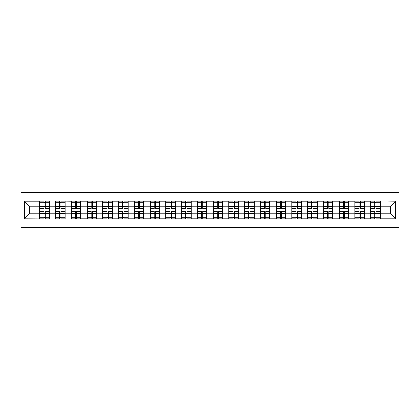<?xml version="1.0" encoding="UTF-8"?>
<svg xmlns="http://www.w3.org/2000/svg" width="420" height="420" viewBox="0 0 420 420"><rect width="100%" height="100%" fill="white"/><g stroke="black" fill="none" stroke-linecap="round" stroke-linejoin="round"><path stroke-width="0.63" d="M21 227.325L399 227.325L399 192.675L21 192.675L21 227.325M390.616 213.738L390.616 206.262L380.263 206.262L380.263 213.738L390.616 213.738L395.666 218.789L395.666 201.212L370.666 200.907L370.666 206.262L364.502 206.262L364.502 213.738L370.666 213.738L370.666 206.262M395.666 218.789L380.263 218.789L380.263 219.093L370.666 219.093L370.666 218.789L364.502 218.789L364.502 219.093L354.905 219.093L354.905 218.789L348.747 218.789L348.747 219.093L339.15 219.093L339.15 218.789L332.987 218.789L332.987 219.093L323.389 219.093L323.389 218.789L317.226 218.789L317.226 219.093L307.629 219.093L307.629 218.789L301.471 218.789L301.471 219.093L291.874 219.093L291.874 218.789L285.71 218.789L285.71 219.093L276.113 219.093L276.113 218.789L269.955 218.789L269.955 219.093L260.358 219.093L260.358 218.789L254.195 218.789L254.195 219.093L244.597 219.093L244.597 218.789L238.434 218.789L238.434 219.093L228.837 219.093L228.837 218.789L222.679 218.789L222.679 219.093L213.082 219.093L213.082 218.789L206.918 218.789L206.918 219.093L197.321 219.093L197.321 218.789L191.163 218.789L191.163 219.093L181.566 219.093L181.566 218.789L175.403 218.789L175.403 219.093L165.805 219.093L165.805 218.789L159.642 218.789L159.642 219.093L150.045 219.093L150.045 218.789L143.887 218.789L143.887 219.093L134.29 219.093L134.29 218.789L128.126 218.789L128.126 219.093L118.529 219.093L118.529 218.789L112.371 218.789L112.371 219.093L102.774 219.093L102.774 218.789L96.611 218.789L96.611 219.093L87.014 219.093L87.014 218.789L80.85 218.789L80.85 219.093L24.334 218.789L24.334 201.212L39.737 201.212L39.737 206.262L29.384 206.262L29.384 213.738L39.737 213.738L39.737 206.262M370.666 201.212L364.502 201.212L364.502 200.907L354.905 200.907L354.905 201.212L348.747 201.212L348.747 200.907L339.15 200.907L339.15 201.212L332.987 201.212L332.987 200.907L323.389 200.907L323.389 201.212L317.226 201.212L317.226 200.907L307.629 200.907L307.629 201.212L301.471 201.212L301.471 200.907L291.874 200.907L291.874 201.212L285.71 201.212L285.71 200.907L276.113 200.907L276.113 201.212L269.955 201.212L269.955 200.907L260.358 200.907L260.358 201.212L254.195 201.212L254.195 200.907L244.597 200.907L244.597 201.212L238.434 201.212L238.434 200.907L228.837 200.907L228.837 201.212L222.679 201.212L222.679 200.907L213.082 200.907L213.082 201.212L206.918 201.212L206.918 200.907L197.321 200.907L197.321 201.212L191.163 201.212L191.163 200.907L181.566 200.907L181.566 201.212L175.403 201.212L175.403 200.907L165.805 200.907L165.805 201.212L159.642 201.212L159.642 200.907L150.045 200.907L150.045 201.212L143.887 201.212L143.887 200.907L134.29 200.907L134.29 201.212L128.126 201.212L128.126 200.907L118.529 200.907L118.529 201.212L112.371 201.212L112.371 200.907L102.774 200.907L102.774 201.212L96.611 201.212L96.611 200.907L87.014 200.907L87.014 201.212L80.85 201.212L80.85 200.907L71.253 200.907L71.253 201.212L39.737 200.907L39.737 201.212M370.666 213.738L370.666 218.789M364.502 213.738L364.502 218.789M364.502 201.212L364.502 206.262M348.747 213.738L354.905 213.738L354.905 206.262L348.747 206.262L348.747 218.789M354.905 213.738L354.905 218.789M354.905 201.212L354.905 206.262M348.747 201.212L348.747 206.262M332.987 213.738L339.15 213.738L339.15 206.262L332.987 206.262L332.987 218.789M339.15 213.738L339.15 218.789M339.15 201.212L339.15 206.262M332.987 201.212L332.987 206.262M317.226 213.738L323.389 213.738L323.389 206.262L317.226 206.262L317.226 218.789M323.389 213.738L323.389 218.789M323.389 201.212L323.389 206.262M317.226 201.212L317.226 206.262M301.471 213.738L307.629 213.738L307.629 206.262L301.471 206.262L301.471 218.789M307.629 213.738L307.629 218.789M307.629 201.212L307.629 206.262M301.471 201.212L301.471 206.262M285.71 213.738L291.874 213.738L291.874 206.262L285.71 206.262L285.71 218.789M291.874 213.738L291.874 218.789M291.874 201.212L291.874 206.262M285.71 201.212L285.71 206.262M269.955 213.738L276.113 213.738L276.113 206.262L269.955 206.262L269.955 218.789M276.113 213.738L276.113 218.789M276.113 201.212L276.113 206.262M269.955 201.212L269.955 206.262M254.195 213.738L260.358 213.738L260.358 206.262L254.195 206.262L254.195 218.789M260.358 213.738L260.358 218.789M260.358 201.212L260.358 206.262M254.195 201.212L254.195 206.262M238.434 213.738L244.597 213.738L244.597 206.262L238.434 206.262L238.434 218.789M244.597 213.738L244.597 218.789M244.597 201.212L244.597 206.262M238.434 201.212L238.434 206.262M222.679 213.738L228.837 213.738L228.837 206.262L222.679 206.262L222.679 218.789M228.837 213.738L228.837 218.789M228.837 201.212L228.837 206.262M222.679 201.212L222.679 206.262M206.918 213.738L213.082 213.738L213.082 206.262L206.918 206.262L206.918 218.789M213.082 213.738L213.082 218.789M213.082 201.212L213.082 206.262M206.918 201.212L206.918 206.262M191.163 213.738L197.321 213.738L197.321 206.262L191.163 206.262L191.163 218.789M197.321 213.738L197.321 218.789M197.321 201.212L197.321 206.262M191.163 201.212L191.163 206.262M175.403 213.738L181.566 213.738L181.566 206.262L175.403 206.262L175.403 218.789M181.566 213.738L181.566 218.789M181.566 201.212L181.566 206.262M175.403 201.212L175.403 206.262M159.642 213.738L165.805 213.738L165.805 206.262L159.642 206.262L159.642 218.789M165.805 213.738L165.805 218.789M165.805 201.212L165.805 206.262M159.642 201.212L159.642 206.262M143.887 213.738L150.045 213.738L150.045 206.262L143.887 206.262L143.887 218.789M150.045 213.738L150.045 218.789M150.045 201.212L150.045 206.262M143.887 201.212L143.887 206.262M128.126 213.738L134.29 213.738L134.29 206.262L128.126 206.262L128.126 218.789M134.29 213.738L134.29 218.789M134.29 201.212L134.29 206.262M128.126 201.212L128.126 206.262M112.371 213.738L118.529 213.738L118.529 206.262L112.371 206.262L112.371 218.789M118.529 213.738L118.529 218.789M118.529 201.212L118.529 206.262M112.371 201.212L112.371 206.262M96.611 213.738L102.774 213.738L102.774 206.262L96.611 206.262L96.611 218.789M102.774 213.738L102.774 218.789M102.774 201.212L102.774 206.262M96.611 201.212L96.611 206.262M80.85 213.738L87.014 213.738L87.014 206.262L80.85 206.262L80.85 218.789M87.014 213.738L87.014 218.789M87.014 201.212L87.014 206.262M80.85 201.212L80.85 206.262M65.095 213.738L71.253 213.738L71.253 206.262L65.095 206.262L65.095 218.789M71.253 213.738L71.253 218.789M71.253 201.212L71.253 206.262M65.095 201.212L65.095 206.262M49.334 213.738L55.498 213.738L55.498 206.262L49.334 206.262L49.334 218.789M55.498 213.738L55.498 218.789M55.498 201.212L55.498 206.262M49.334 201.212L49.334 206.262M39.737 213.738L39.737 218.789M29.384 213.738L24.334 218.789M24.334 201.212L29.384 206.262M380.263 213.738L380.263 218.789M380.263 201.212L380.263 206.262M395.666 201.212L390.616 206.262M39.989 206.419L43.88 206.419L43.88 201.159L39.989 201.159L39.989 211.365L43.88 211.365L43.88 213.581L45.192 213.57L45.192 211.365L49.082 211.365L49.082 201.159L45.192 201.159L45.192 202.272L49.082 202.272M43.88 204.955L45.192 204.955M45.192 202.424L43.88 202.424M39.989 208.635L43.88 208.635L43.88 206.419L45.192 206.43L45.192 208.635L49.082 208.635M39.989 202.272L43.88 202.272M43.88 217.576L45.192 217.576M43.88 215.045L45.192 215.045M39.989 218.841L43.88 218.841L43.88 217.728L39.989 217.728L39.989 218.841M39.989 211.365L39.989 213.581L43.88 213.581L43.88 217.728M39.989 213.581L39.989 217.728M49.082 211.365L49.082 218.841L45.192 218.841L45.192 217.728L49.082 217.728M49.082 213.581L45.192 213.581L45.192 217.728M49.082 206.419L45.192 206.419L45.192 202.272M55.75 206.419L59.64 206.419L59.64 201.159L55.75 201.159L55.75 211.365L59.64 211.365L59.64 213.581L60.953 213.57L60.953 211.365L64.843 211.365L64.843 201.159L60.953 201.159L60.953 202.272L64.843 202.272M59.64 204.955L60.953 204.955M60.953 202.424L59.64 202.424M55.75 208.635L59.64 208.635L59.64 206.419L60.953 206.43L60.953 208.635L64.843 208.635M55.75 202.272L59.64 202.272M59.64 217.576L60.953 217.576M59.64 215.045L60.953 215.045M55.75 218.841L59.64 218.841L59.64 217.728L55.75 217.728L55.75 218.841M55.75 211.365L55.75 213.581L59.64 213.581L59.64 217.728M55.75 213.581L55.75 217.728M64.843 211.365L64.843 218.841L60.953 218.841L60.953 217.728L64.843 217.728M64.843 213.581L60.953 213.581L60.953 217.728M64.843 206.419L60.953 206.419L60.953 202.272M71.51 206.419L75.395 206.419L75.395 201.159L71.51 201.159L71.51 211.365L75.395 211.365L75.395 213.581L76.708 213.57L76.708 211.365L80.598 211.365L80.598 201.159L76.708 201.159L76.708 202.272L80.598 202.272M75.395 204.955L76.708 204.955M76.708 202.424L75.395 202.424M71.51 208.635L75.395 208.635L75.395 206.419L76.708 206.43L76.708 208.635L80.598 208.635M71.51 202.272L75.395 202.272M75.395 217.576L76.708 217.576M75.395 215.045L76.708 215.045M71.51 218.841L75.395 218.841L75.395 217.728L71.51 217.728L71.51 218.841M71.51 211.365L71.51 213.581L75.395 213.581L75.395 217.728M71.51 213.581L71.51 217.728M80.598 211.365L80.598 218.841L76.708 218.841L76.708 217.728L80.598 217.728M80.598 213.581L76.708 213.581L76.708 217.728M80.598 206.419L76.708 206.419L76.708 202.272M87.266 206.419L91.156 206.419L91.156 201.159L87.266 201.159L87.266 211.365L91.156 211.365L91.156 213.581L92.468 213.57L92.468 211.365L96.359 211.365L96.359 201.159L92.468 201.159L92.468 202.272L96.359 202.272M91.156 204.955L92.468 204.955M92.468 202.424L91.156 202.424M87.266 208.635L91.156 208.635L91.156 206.419L92.468 206.43L92.468 208.635L96.359 208.635M87.266 202.272L91.156 202.272M91.156 217.576L92.468 217.576M91.156 215.045L92.468 215.045M87.266 218.841L91.156 218.841L91.156 217.728L87.266 217.728L87.266 218.841M87.266 211.365L87.266 213.581L91.156 213.581L91.156 217.728M87.266 213.581L87.266 217.728M96.359 211.365L96.359 218.841L92.468 218.841L92.468 217.728L96.359 217.728M96.359 213.581L92.468 213.581L92.468 217.728M96.359 206.419L92.468 206.419L92.468 202.272M103.026 206.419L106.916 206.419L106.916 201.159L103.026 201.159L103.026 211.365L106.916 211.365L106.916 213.581L108.229 213.57L108.229 211.365L112.114 211.365L112.114 201.159L108.229 201.159L108.229 202.272L112.114 202.272M106.916 204.955L108.229 204.955M108.229 202.424L106.916 202.424M103.026 208.635L106.916 208.635L106.916 206.419L108.229 206.43L108.229 208.635L112.114 208.635M103.026 202.272L106.916 202.272M106.916 217.576L108.229 217.576M106.916 215.045L108.229 215.045M103.026 218.841L106.916 218.841L106.916 217.728L103.026 217.728L103.026 218.841M103.026 211.365L103.026 213.581L106.916 213.581L106.916 217.728M103.026 213.581L103.026 217.728M112.114 211.365L112.114 218.841L108.229 218.841L108.229 217.728L112.114 217.728M112.114 213.581L108.229 213.581L108.229 217.728M112.114 206.419L108.229 206.419L108.229 202.272M118.781 206.419L122.672 206.419L122.672 201.159L118.781 201.159L118.781 211.365L122.672 211.365L122.672 213.581L123.984 213.57L123.984 211.365L127.874 211.365L127.874 201.159L123.984 201.159L123.984 202.272L127.874 202.272M122.672 204.955L123.984 204.955M123.984 202.424L122.672 202.424M118.781 208.635L122.672 208.635L122.672 206.419L123.984 206.43L123.984 208.635L127.874 208.635M118.781 202.272L122.672 202.272M122.672 217.576L123.984 217.576M122.672 215.045L123.984 215.045M118.781 218.841L122.672 218.841L122.672 217.728L118.781 217.728L118.781 218.841M118.781 211.365L118.781 213.581L122.672 213.581L122.672 217.728M118.781 213.581L118.781 217.728M127.874 211.365L127.874 218.841L123.984 218.841L123.984 217.728L127.874 217.728M127.874 213.581L123.984 213.581L123.984 217.728M127.874 206.419L123.984 206.419L123.984 202.272M134.542 206.419L138.432 206.419L138.432 201.159L134.542 201.159L134.542 211.365L138.432 211.365L138.432 213.581L139.745 213.57L139.745 211.365L143.635 211.365L143.635 201.159L139.745 201.159L139.745 202.272L143.635 202.272M138.432 204.955L139.745 204.955M139.745 202.424L138.432 202.424M134.542 208.635L138.432 208.635L138.432 206.419L139.745 206.43L139.745 208.635L143.635 208.635M134.542 202.272L138.432 202.272M138.432 217.576L139.745 217.576M138.432 215.045L139.745 215.045M134.542 218.841L138.432 218.841L138.432 217.728L134.542 217.728L134.542 218.841M134.542 211.365L134.542 213.581L138.432 213.581L138.432 217.728M134.542 213.581L134.542 217.728M143.635 211.365L143.635 218.841L139.745 218.841L139.745 217.728L143.635 217.728M143.635 213.581L139.745 213.581L139.745 217.728M143.635 206.419L139.745 206.419L139.745 202.272M150.302 206.419L154.187 206.419L154.187 201.159L150.302 201.159L150.302 211.365L154.187 211.365L154.187 213.581L155.5 213.57L155.5 211.365L159.39 211.365L159.39 201.159L155.5 201.159L155.5 202.272L159.39 202.272M154.187 204.955L155.5 204.955M155.5 202.424L154.187 202.424M150.302 208.635L154.187 208.635L154.187 206.419L155.5 206.43L155.5 208.635L159.39 208.635M150.302 202.272L154.187 202.272M154.187 217.576L155.5 217.576M154.187 215.045L155.5 215.045M150.302 218.841L154.187 218.841L154.187 217.728L150.302 217.728L150.302 218.841M150.302 211.365L150.302 213.581L154.187 213.581L154.187 217.728M150.302 213.581L150.302 217.728M159.39 211.365L159.39 218.841L155.5 218.841L155.5 217.728L159.39 217.728M159.39 213.581L155.5 213.581L155.5 217.728M159.39 206.419L155.5 206.419L155.5 202.272M166.058 206.419L169.948 206.419L169.948 201.159L166.058 201.159L166.058 211.365L169.948 211.365L169.948 213.581L171.26 213.57L171.26 211.365L175.151 211.365L175.151 201.159L171.26 201.159L171.26 202.272L175.151 202.272M169.948 204.955L171.26 204.955M171.26 202.424L169.948 202.424M166.058 208.635L169.948 208.635L169.948 206.419L171.26 206.43L171.26 208.635L175.151 208.635M166.058 202.272L169.948 202.272M169.948 217.576L171.26 217.576M169.948 215.045L171.26 215.045M166.058 218.841L169.948 218.841L169.948 217.728L166.058 217.728L166.058 218.841M166.058 211.365L166.058 213.581L169.948 213.581L169.948 217.728M166.058 213.581L166.058 217.728M175.151 211.365L175.151 218.841L171.26 218.841L171.26 217.728L175.151 217.728M175.151 213.581L171.26 213.581L171.26 217.728M175.151 206.419L171.26 206.419L171.26 202.272M181.818 206.419L185.708 206.419L185.708 201.159L181.818 201.159L181.818 211.365L185.708 211.365L185.708 213.581L187.021 213.57L187.021 211.365L190.906 211.365L190.906 201.159L187.021 201.159L187.021 202.272L190.906 202.272M185.708 204.955L187.021 204.955M187.021 202.424L185.708 202.424M181.818 208.635L185.708 208.635L185.708 206.419L187.021 206.43L187.021 208.635L190.906 208.635M181.818 202.272L185.708 202.272M185.708 217.576L187.021 217.576M185.708 215.045L187.021 215.045M181.818 218.841L185.708 218.841L185.708 217.728L181.818 217.728L181.818 218.841M181.818 211.365L181.818 213.581L185.708 213.581L185.708 217.728M181.818 213.581L181.818 217.728M190.906 211.365L190.906 218.841L187.021 218.841L187.021 217.728L190.906 217.728M190.906 213.581L187.021 213.581L187.021 217.728M190.906 206.419L187.021 206.419L187.021 202.272M197.573 206.419L201.464 206.419L201.464 201.159L197.573 201.159L197.573 211.365L201.464 211.365L201.464 213.581L202.776 213.57L202.776 211.365L206.666 211.365L206.666 201.159L202.776 201.159L202.776 202.272L206.666 202.272M201.464 204.955L202.776 204.955M202.776 202.424L201.464 202.424M197.573 208.635L201.464 208.635L201.464 206.419L202.776 206.43L202.776 208.635L206.666 208.635M197.573 202.272L201.464 202.272M201.464 217.576L202.776 217.576M201.464 215.045L202.776 215.045M197.573 218.841L201.464 218.841L201.464 217.728L197.573 217.728L197.573 218.841M197.573 211.365L197.573 213.581L201.464 213.581L201.464 217.728M197.573 213.581L197.573 217.728M206.666 211.365L206.666 218.841L202.776 218.841L202.776 217.728L206.666 217.728M206.666 213.581L202.776 213.581L202.776 217.728M206.666 206.419L202.776 206.419L202.776 202.272M213.334 206.419L217.224 206.419L217.224 201.159L213.334 201.159L213.334 211.365L217.224 211.365L217.224 213.581L218.537 213.57L218.537 211.365L222.427 211.365L222.427 201.159L218.537 201.159L218.537 202.272L222.427 202.272M217.224 204.955L218.537 204.955M218.537 202.424L217.224 202.424M213.334 208.635L217.224 208.635L217.224 206.419L218.537 206.43L218.537 208.635L222.427 208.635M213.334 202.272L217.224 202.272M217.224 217.576L218.537 217.576M217.224 215.045L218.537 215.045M213.334 218.841L217.224 218.841L217.224 217.728L213.334 217.728L213.334 218.841M213.334 211.365L213.334 213.581L217.224 213.581L217.224 217.728M213.334 213.581L213.334 217.728M222.427 211.365L222.427 218.841L218.537 218.841L218.537 217.728L222.427 217.728M222.427 213.581L218.537 213.581L218.537 217.728M222.427 206.419L218.537 206.419L218.537 202.272M229.094 206.419L232.979 206.419L232.979 201.159L229.094 201.159L229.094 211.365L232.979 211.365L232.979 213.581L234.292 213.57L234.292 211.365L238.182 211.365L238.182 201.159L234.292 201.159L234.292 202.272L238.182 202.272M232.979 204.955L234.292 204.955M234.292 202.424L232.979 202.424M229.094 208.635L232.979 208.635L232.979 206.419L234.292 206.43L234.292 208.635L238.182 208.635M229.094 202.272L232.979 202.272M232.979 217.576L234.292 217.576M232.979 215.045L234.292 215.045M229.094 218.841L232.979 218.841L232.979 217.728L229.094 217.728L229.094 218.841M229.094 211.365L229.094 213.581L232.979 213.581L232.979 217.728M229.094 213.581L229.094 217.728M238.182 211.365L238.182 218.841L234.292 218.841L234.292 217.728L238.182 217.728M238.182 213.581L234.292 213.581L234.292 217.728M238.182 206.419L234.292 206.419L234.292 202.272M244.85 206.419L248.74 206.419L248.74 201.159L244.85 201.159L244.85 211.365L248.74 211.365L248.74 213.581L250.052 213.57L250.052 211.365L253.942 211.365L253.942 201.159L250.052 201.159L250.052 202.272L253.942 202.272M248.74 204.955L250.052 204.955M250.052 202.424L248.74 202.424M244.85 208.635L248.74 208.635L248.74 206.419L250.052 206.43L250.052 208.635L253.942 208.635M244.85 202.272L248.74 202.272M248.74 217.576L250.052 217.576M248.74 215.045L250.052 215.045M244.85 218.841L248.74 218.841L248.74 217.728L244.85 217.728L244.85 218.841M244.85 211.365L244.85 213.581L248.74 213.581L248.74 217.728M244.85 213.581L244.85 217.728M253.942 211.365L253.942 218.841L250.052 218.841L250.052 217.728L253.942 217.728M253.942 213.581L250.052 213.581L250.052 217.728M253.942 206.419L250.052 206.419L250.052 202.272M260.61 206.419L264.5 206.419L264.5 201.159L260.61 201.159L260.61 211.365L264.5 211.365L264.5 213.581L265.813 213.57L265.813 211.365L269.698 211.365L269.698 201.159L265.813 201.159L265.813 202.272L269.698 202.272M264.5 204.955L265.813 204.955M265.813 202.424L264.5 202.424M260.61 208.635L264.5 208.635L264.5 206.419L265.813 206.43L265.813 208.635L269.698 208.635M260.61 202.272L264.5 202.272M264.5 217.576L265.813 217.576M264.5 215.045L265.813 215.045M260.61 218.841L264.5 218.841L264.5 217.728L260.61 217.728L260.61 218.841M260.61 211.365L260.61 213.581L264.5 213.581L264.5 217.728M260.61 213.581L260.61 217.728M269.698 211.365L269.698 218.841L265.813 218.841L265.813 217.728L269.698 217.728M269.698 213.581L265.813 213.581L265.813 217.728M269.698 206.419L265.813 206.419L265.813 202.272M276.365 206.419L280.256 206.419L280.256 201.159L276.365 201.159L276.365 211.365L280.256 211.365L280.256 213.581L281.568 213.57L281.568 211.365L285.458 211.365L285.458 201.159L281.568 201.159L281.568 202.272L285.458 202.272M280.256 204.955L281.568 204.955M281.568 202.424L280.256 202.424M276.365 208.635L280.256 208.635L280.256 206.419L281.568 206.43L281.568 208.635L285.458 208.635M276.365 202.272L280.256 202.272M280.256 217.576L281.568 217.576M280.256 215.045L281.568 215.045M276.365 218.841L280.256 218.841L280.256 217.728L276.365 217.728L276.365 218.841M276.365 211.365L276.365 213.581L280.256 213.581L280.256 217.728M276.365 213.581L276.365 217.728M285.458 211.365L285.458 218.841L281.568 218.841L281.568 217.728L285.458 217.728M285.458 213.581L281.568 213.581L281.568 217.728M285.458 206.419L281.568 206.419L281.568 202.272M292.126 206.419L296.016 206.419L296.016 201.159L292.126 201.159L292.126 211.365L296.016 211.365L296.016 213.581L297.329 213.57L297.329 211.365L301.219 211.365L301.219 201.159L297.329 201.159L297.329 202.272L301.219 202.272M296.016 204.955L297.329 204.955M297.329 202.424L296.016 202.424M292.126 208.635L296.016 208.635L296.016 206.419L297.329 206.43L297.329 208.635L301.219 208.635M292.126 202.272L296.016 202.272M296.016 217.576L297.329 217.576M296.016 215.045L297.329 215.045M292.126 218.841L296.016 218.841L296.016 217.728L292.126 217.728L292.126 218.841M292.126 211.365L292.126 213.581L296.016 213.581L296.016 217.728M292.126 213.581L292.126 217.728M301.219 211.365L301.219 218.841L297.329 218.841L297.329 217.728L301.219 217.728M301.219 213.581L297.329 213.581L297.329 217.728M301.219 206.419L297.329 206.419L297.329 202.272M307.886 206.419L311.771 206.419L311.771 201.159L307.886 201.159L307.886 211.365L311.771 211.365L311.771 213.581L313.084 213.57L313.084 211.365L316.974 211.365L316.974 201.159L313.084 201.159L313.084 202.272L316.974 202.272M311.771 204.955L313.084 204.955M313.084 202.424L311.771 202.424M307.886 208.635L311.771 208.635L311.771 206.419L313.084 206.43L313.084 208.635L316.974 208.635M307.886 202.272L311.771 202.272M311.771 217.576L313.084 217.576M311.771 215.045L313.084 215.045M307.886 218.841L311.771 218.841L311.771 217.728L307.886 217.728L307.886 218.841M307.886 211.365L307.886 213.581L311.771 213.581L311.771 217.728M307.886 213.581L307.886 217.728M316.974 211.365L316.974 218.841L313.084 218.841L313.084 217.728L316.974 217.728M316.974 213.581L313.084 213.581L313.084 217.728M316.974 206.419L313.084 206.419L313.084 202.272M323.642 206.419L327.532 206.419L327.532 201.159L323.642 201.159L323.642 211.365L327.532 211.365L327.532 213.581L328.844 213.57L328.844 211.365L332.735 211.365L332.735 201.159L328.844 201.159L328.844 202.272L332.735 202.272M327.532 204.955L328.844 204.955M328.844 202.424L327.532 202.424M323.642 208.635L327.532 208.635L327.532 206.419L328.844 206.43L328.844 208.635L332.735 208.635M323.642 202.272L327.532 202.272M327.532 217.576L328.844 217.576M327.532 215.045L328.844 215.045M323.642 218.841L327.532 218.841L327.532 217.728L323.642 217.728L323.642 218.841M323.642 211.365L323.642 213.581L327.532 213.581L327.532 217.728M323.642 213.581L323.642 217.728M332.735 211.365L332.735 218.841L328.844 218.841L328.844 217.728L332.735 217.728M332.735 213.581L328.844 213.581L328.844 217.728M332.735 206.419L328.844 206.419L328.844 202.272M339.402 206.419L343.292 206.419L343.292 201.159L339.402 201.159L339.402 211.365L343.292 211.365L343.292 213.581L344.605 213.57L344.605 211.365L348.49 211.365L348.49 201.159L344.605 201.159L344.605 202.272L348.49 202.272M343.292 204.955L344.605 204.955M344.605 202.424L343.292 202.424M339.402 208.635L343.292 208.635L343.292 206.419L344.605 206.43L344.605 208.635L348.49 208.635M339.402 202.272L343.292 202.272M343.292 217.576L344.605 217.576M343.292 215.045L344.605 215.045M339.402 218.841L343.292 218.841L343.292 217.728L339.402 217.728L339.402 218.841M339.402 211.365L339.402 213.581L343.292 213.581L343.292 217.728M339.402 213.581L339.402 217.728M348.49 211.365L348.49 218.841L344.605 218.841L344.605 217.728L348.49 217.728M348.49 213.581L344.605 213.581L344.605 217.728M348.49 206.419L344.605 206.419L344.605 202.272M355.157 206.419L359.048 206.419L359.048 201.159L355.157 201.159L355.157 211.365L359.048 211.365L359.048 213.581L360.36 213.57L360.36 211.365L364.25 211.365L364.25 201.159L360.36 201.159L360.36 202.272L364.25 202.272M359.048 204.955L360.36 204.955M360.36 202.424L359.048 202.424M355.157 208.635L359.048 208.635L359.048 206.419L360.36 206.43L360.36 208.635L364.25 208.635M355.157 202.272L359.048 202.272M359.048 217.576L360.36 217.576M359.048 215.045L360.36 215.045M355.157 218.841L359.048 218.841L359.048 217.728L355.157 217.728L355.157 218.841M355.157 211.365L355.157 213.581L359.048 213.581L359.048 217.728M355.157 213.581L355.157 217.728M364.25 211.365L364.25 218.841L360.36 218.841L360.36 217.728L364.25 217.728M364.25 213.581L360.36 213.581L360.36 217.728M364.25 206.419L360.36 206.419L360.36 202.272M370.918 206.419L374.808 206.419L374.808 201.159L370.918 201.159L370.918 211.365L374.808 211.365L374.808 213.581L376.12 213.57L376.12 211.365L380.011 211.365L380.011 201.159L376.12 201.159L376.12 202.272L380.011 202.272M374.808 204.955L376.12 204.955M376.12 202.424L374.808 202.424M370.918 208.635L374.808 208.635L374.808 206.419L376.12 206.43L376.12 208.635L380.011 208.635M370.918 202.272L374.808 202.272M374.808 217.576L376.12 217.576M374.808 215.045L376.12 215.045M370.918 218.841L374.808 218.841L374.808 217.728L370.918 217.728L370.918 218.841M370.918 211.365L370.918 213.581L374.808 213.581L374.808 217.728M370.918 213.581L370.918 217.728M380.011 211.365L380.011 218.841L376.12 218.841L376.12 217.728L380.011 217.728M380.011 213.581L376.12 213.581L376.12 217.728M380.011 206.419L376.12 206.419L376.12 202.272"/></g></svg>
